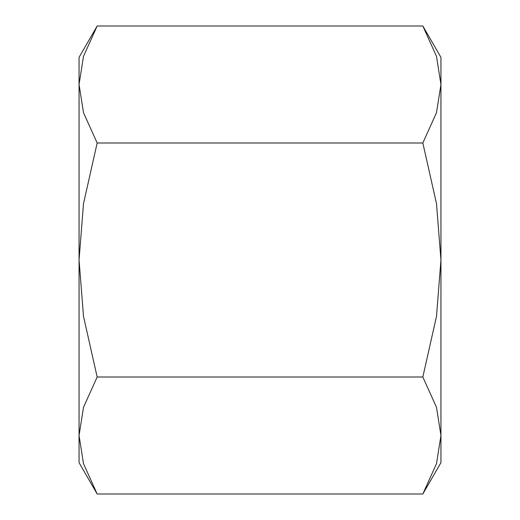 <?xml version="1.0" encoding="UTF-8"?>
<svg xmlns="http://www.w3.org/2000/svg" width="520" height="520" viewBox="0 0 520 520"><rect width="100%" height="100%" fill="white"/><g stroke="black" fill="none" stroke-linecap="round" stroke-linejoin="round"><path stroke-width="0.78" d="M422.838 494L440.941 462.651L440.941 435.5L436.495 463.684L422.838 494L97.162 494L83.505 463.684L79.059 435.5L83.505 407.316L97.162 377L83.505 316.361L79.059 260L79.059 462.651L97.162 494M440.941 57.35L422.838 26L436.495 56.316L440.941 84.5L440.941 260L436.495 316.361L422.838 377L436.495 407.316L440.941 435.5L440.941 260L436.495 203.639L422.838 143L436.495 112.684L440.941 84.5L440.941 57.35M97.162 26L79.059 57.35L79.059 260L83.505 203.639L97.162 143L83.505 112.684L79.059 84.5L83.505 56.316L97.162 26L422.838 26M97.162 143L422.838 143M97.162 377L422.838 377"/></g></svg>
